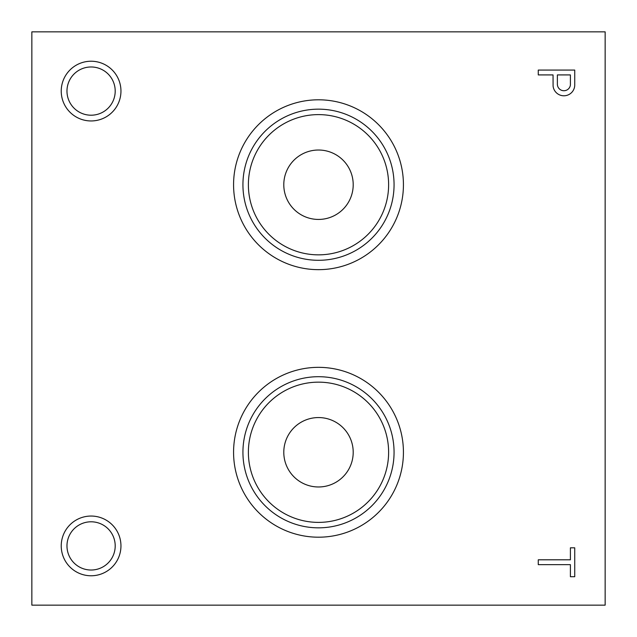 <?xml version="1.0" encoding="UTF-8"?>
<svg xmlns="http://www.w3.org/2000/svg" width="637" height="637" viewBox="0 0 637 637"><rect width="100%" height="100%" fill="white"/><g stroke="black" fill="none" stroke-linecap="round" stroke-linejoin="round"><path stroke-width="0.96" d="M283.791 452.27A34.709 34.709 0 0 0 335.85 482.328A34.709 34.709 0 0 0 335.85 422.212A34.709 34.709 0 0 0 283.791 452.27M248.382 452.27A70.118 70.118 0 0 1 318.5 382.152A70.118 70.118 0 0 1 388.618 452.27A70.118 70.118 0 0 1 318.5 522.388A70.118 70.118 0 0 1 248.382 452.27M394.064 452.27A75.564 75.564 0 0 1 280.718 517.714A75.564 75.564 0 0 1 280.718 386.826A75.564 75.564 0 0 1 394.064 452.27M403.428 452.27A84.928 84.928 0 0 1 276.036 525.82A84.928 84.928 0 0 1 276.036 378.72A84.928 84.928 0 0 1 403.428 452.27M570.402 576.708L574.733 576.708L574.733 547.82L570.402 547.82L570.402 559.804L538.265 559.804L538.265 564.653L570.402 564.653L570.402 576.708M553.083 85.971A10.853 10.853 0 0 0 564.167 95.781A10.853 10.853 0 0 0 574.733 85.414L574.733 70.07L538.265 70.07L538.265 74.919L553.043 74.919L553.083 85.971M61.232 91.091A29.859 29.859 0 0 0 106.021 116.953A29.859 29.859 0 0 0 106.021 65.229A29.859 29.859 0 0 0 61.232 91.091M61.232 545.909A29.859 29.859 0 0 0 106.021 571.771A29.859 29.859 0 0 0 106.021 520.047A29.859 29.859 0 0 0 61.232 545.909M403.428 184.73A84.928 84.928 0 0 1 276.036 258.28A84.928 84.928 0 0 1 276.036 111.18A84.928 84.928 0 0 1 403.428 184.73M31.85 605.15L605.15 605.15L605.15 31.85L31.85 31.85L31.85 605.15M283.791 184.73A34.709 34.709 0 0 0 335.85 214.788A34.709 34.709 0 0 0 335.85 154.672A34.709 34.709 0 0 0 283.791 184.73M394.064 184.73A75.564 75.564 0 0 1 280.718 250.174A75.564 75.564 0 0 1 280.718 119.286A75.564 75.564 0 0 1 394.064 184.73M388.618 184.73A70.118 70.118 0 0 1 318.5 254.848A70.118 70.118 0 0 1 248.382 184.73A70.118 70.118 0 0 1 318.5 114.612A70.118 70.118 0 0 1 388.618 184.73M66.973 545.909A24.118 24.118 0 0 0 103.146 566.795A24.118 24.118 0 0 0 103.146 525.023A24.118 24.118 0 0 0 66.973 545.909M66.973 91.091A24.118 24.118 0 0 0 103.146 111.977A24.118 24.118 0 0 0 103.146 70.205A24.118 24.118 0 0 0 66.973 91.091M557.375 84.203A6.537 6.537 0 0 0 563.53 90.717A6.537 6.537 0 0 0 570.402 84.96L570.402 74.919L557.375 74.919L557.375 84.203"/></g></svg>
